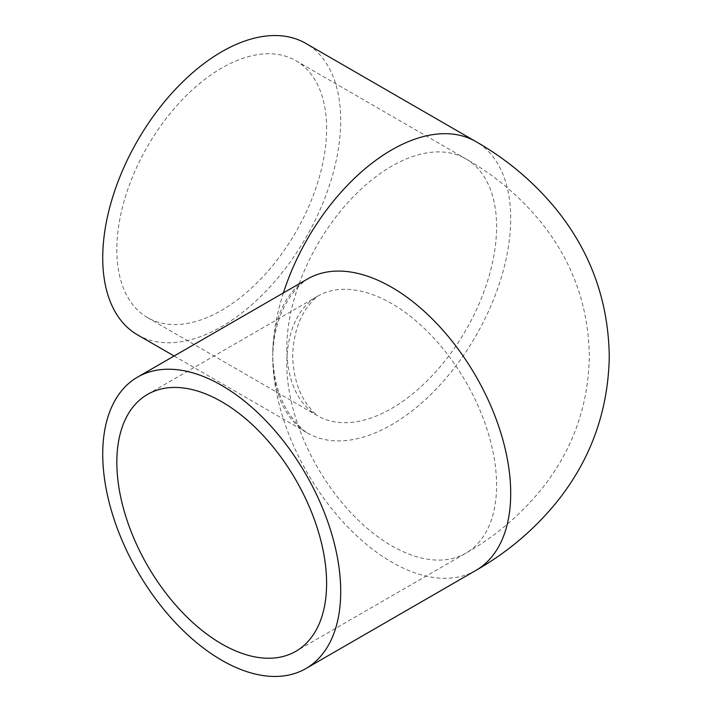 <?xml version="1.0" encoding="UTF-8"?>
<svg xmlns="http://www.w3.org/2000/svg" width="712" height="712" viewBox="0 0 712 712"><rect width="100%" height="100%" fill="white"/><g stroke="black" fill="none" stroke-linecap="round" stroke-linejoin="round"><path stroke-width="0.53" stroke-dasharray="3.56 2.67" d="M326.603 128.605A148.327 85.636 120 0 0 295.88 60.707A148.327 85.636 120 0 0 147.553 146.343A148.327 85.636 120 0 0 147.553 317.614A148.327 85.636 120 0 0 261.856 277.876A148.327 85.636 120 0 0 326.603 128.605M137.585 334.898A168.281 97.152 120 0 0 305.857 237.737A168.281 97.152 120 0 0 305.857 43.423M286.82 364.143A148.327 85.636 -120 0 0 351.568 513.414A148.327 85.636 -120 0 0 465.871 553.153A148.327 85.636 -120 0 0 496.584 485.255A148.327 85.636 -120 0 0 431.846 335.984A148.327 85.636 -120 0 0 317.543 296.245A148.327 85.636 -120 0 0 286.82 364.143M286.82 347.857A148.327 85.636 120 0 0 317.543 415.755A148.327 85.636 120 0 0 431.846 376.016A148.327 85.636 120 0 0 496.584 226.745A148.327 85.636 120 0 0 465.871 158.847A148.327 85.636 120 0 0 351.568 198.586A148.327 85.636 120 0 0 286.82 347.857M283.403 292.917A168.281 97.152 120 0 0 272.714 356C273.675 328.552 281.302 306.48 295.596 289.784C301.087 283.794 305.083 280.19 307.566 278.962A168.281 97.152 -120 0 0 272.714 356A168.281 97.152 -120 0 0 346.174 525.349A168.281 97.152 -120 0 0 475.847 570.437M174.137 356L307.566 433.038C305.083 431.81 301.087 428.206 295.596 422.216C281.302 405.52 273.675 383.448 272.714 356A168.281 97.152 120 0 0 307.566 433.038A168.281 97.152 120 0 0 475.839 335.886A168.281 97.152 120 0 0 475.856 141.572M147.553 317.614L317.712 415.853L313.413 412.15L307.709 405.342C298.31 392.508 293.3 376.061 292.668 356C293.3 335.939 298.31 319.492 307.709 306.658L313.413 299.85L317.712 296.147L147.553 394.386M295.88 60.707L465.871 158.847C496.068 176.06 521.807 198.07 543.087 224.85C573.24 263.404 588.655 307.326 589.322 356.614C588.37 405.626 572.848 449.281 542.767 487.56C521.54 514.162 495.908 536.029 465.871 553.153L295.88 651.293"/><path stroke-width="1.07" d="M326.603 583.395A148.327 85.636 60 0 1 295.88 651.293A148.327 85.636 60 0 1 147.553 565.657A148.327 85.636 60 0 1 147.553 394.386A148.327 85.636 60 0 1 261.856 434.124A148.327 85.636 60 0 1 326.603 583.395M102.733 454.14A168.281 97.152 -120 0 0 176.184 623.49A168.281 97.152 -120 0 0 305.857 668.577A168.281 97.152 -120 0 0 305.857 474.263A168.281 97.152 -120 0 0 137.585 377.102A168.281 97.152 -120 0 0 102.733 454.14M137.585 377.102L307.566 278.962A168.281 97.152 -120 0 1 475.847 376.123A168.281 97.152 -120 0 1 475.847 570.437C507.256 552.503 534.249 529.683 556.802 501.969C590.657 459.756 608.146 411.411 609.267 356.926C608.52 301.007 590.613 251.523 555.538 208.465C533.217 181.453 506.65 159.159 475.847 141.563A168.281 97.152 120 0 0 475.839 141.563L305.857 43.423A168.281 97.152 120 0 0 176.184 88.511A168.281 97.152 120 0 0 102.733 257.86A168.281 97.152 120 0 0 137.585 334.898L174.137 356M475.839 141.563A168.281 97.152 120 0 0 283.403 292.917M475.847 570.437L305.857 668.577"/></g></svg>
